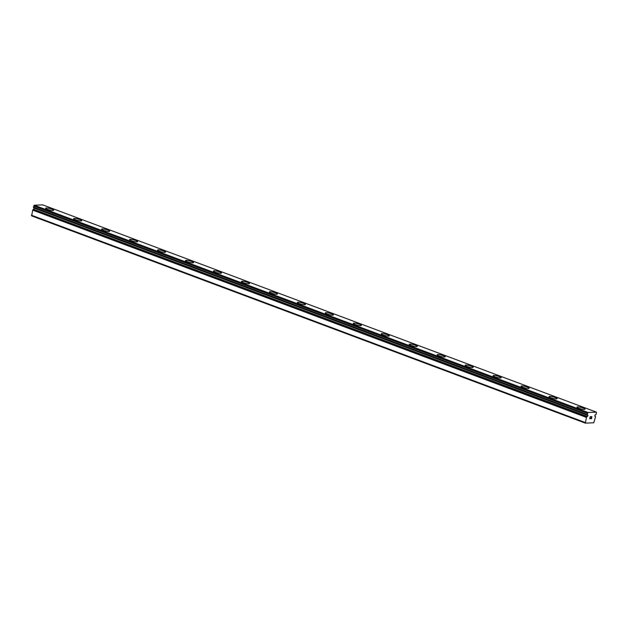 <?xml version="1.0" encoding="UTF-8"?>
<svg xmlns="http://www.w3.org/2000/svg" width="628" height="628" viewBox="0 0 628 628"><rect width="100%" height="100%" fill="white"/><g stroke="black" fill="none" stroke-linecap="round" stroke-linejoin="round"><path stroke-width="0.94" d="M585.343 423.131L593.743 422.785L595.548 416.835A1.594 0.824 -69.5 0 1 595.368 416.27L594.755 416.199L595.046 414.92L595.736 414.786A1.594 0.824 -69.5 0 1 596.215 414.19L596.412 412.141L588.012 412.486L587.18 414.559A1.594 0.824 -69.5 0 1 587.368 415.124L587.973 415.194L587.478 416.497L33.268 209.344A1.594 0.824 -69.5 0 1 32.789 209.94L31.612 215.859L585.343 423.131L586.513 417.204L32.789 209.94M34.414 208.229L33.794 209.242M51.959 209.148A4.184 0.761 -165.9 0 1 53.733 210.254A4.184 0.761 -165.9 0 1 51.488 210.372A4.184 0.761 -165.9 0 1 47.383 209.328A4.184 0.761 -165.9 0 1 45.616 208.213A4.184 0.761 -165.9 0 1 47.869 208.104A4.184 0.761 -165.9 0 1 51.959 209.148M45.616 208.213A4.184 0.761 -165.9 0 1 47.861 208.088A4.184 0.761 -165.9 0 1 51.967 209.14A4.184 0.761 -165.9 0 1 53.733 210.254M73.578 218.685A4.184 0.761 -165.9 0 1 75.839 218.575A4.184 0.761 -165.9 0 1 79.929 219.619A4.184 0.761 -165.9 0 1 81.695 220.726M79.929 219.604A4.184 0.761 -165.9 0 1 81.703 220.718A4.184 0.761 -165.9 0 1 79.458 220.844A4.184 0.761 -165.9 0 1 75.352 219.792A4.184 0.761 -165.9 0 1 73.578 218.677A4.184 0.761 -165.9 0 1 75.823 218.56A4.184 0.761 -165.9 0 1 79.929 219.604M101.548 229.149A4.184 0.761 -165.9 0 1 103.793 229.024A4.184 0.761 -165.9 0 1 107.898 230.076A4.184 0.761 -165.9 0 1 109.664 231.19A4.184 0.761 -165.9 0 1 107.419 231.308A4.184 0.761 -165.9 0 1 103.314 230.264A4.184 0.761 -165.9 0 1 101.548 229.149A4.184 0.761 -165.9 0 1 103.808 229.039A4.184 0.761 -165.9 0 1 107.898 230.084A4.184 0.761 -165.9 0 1 109.664 231.19M129.517 239.613A4.184 0.761 -165.9 0 1 131.754 239.496A4.184 0.761 -165.9 0 1 135.86 240.54A4.184 0.761 -165.9 0 1 137.634 241.654A4.184 0.761 -165.9 0 1 135.389 241.78A4.184 0.761 -165.9 0 1 131.283 240.728A4.184 0.761 -165.9 0 1 129.517 239.613A4.184 0.761 -165.9 0 1 131.77 239.511A4.184 0.761 -165.9 0 1 135.86 240.555A4.184 0.761 -165.9 0 1 137.626 241.662M163.829 251.027A4.184 0.761 -165.9 0 1 165.596 252.126A4.184 0.761 -165.9 0 1 163.351 252.244A4.184 0.761 -165.9 0 1 159.245 251.2A4.184 0.761 -165.9 0 1 157.479 250.085A4.184 0.761 -165.9 0 1 159.74 249.975A4.184 0.761 -165.9 0 1 163.829 251.027M157.479 250.085A4.184 0.761 -165.9 0 1 159.724 249.96A4.184 0.761 -165.9 0 1 163.829 251.012A4.184 0.761 -165.9 0 1 165.596 252.126M191.791 261.491A4.184 0.761 -165.9 0 1 193.565 262.598A4.184 0.761 -165.9 0 1 191.32 262.716A4.184 0.761 -165.9 0 1 187.215 261.664A4.184 0.761 -165.9 0 1 185.448 260.549A4.184 0.761 -165.9 0 1 187.701 260.447A4.184 0.761 -165.9 0 1 191.791 261.491M185.448 260.549A4.184 0.761 -165.9 0 1 187.694 260.432A4.184 0.761 -165.9 0 1 191.799 261.476A4.184 0.761 -165.9 0 1 193.565 262.59M213.41 271.021A4.184 0.761 -165.9 0 1 215.655 270.896A4.184 0.761 -165.9 0 1 219.761 271.948A4.184 0.761 -165.9 0 1 221.527 273.07A4.184 0.761 -165.9 0 1 219.282 273.18A4.184 0.761 -165.9 0 1 215.176 272.136A4.184 0.761 -165.9 0 1 213.41 271.021A4.184 0.761 -165.9 0 1 215.671 270.911A4.184 0.761 -165.9 0 1 219.761 271.963A4.184 0.761 -165.9 0 1 221.527 273.062M247.722 282.427A4.184 0.761 -165.9 0 1 249.497 283.534A4.184 0.761 -165.9 0 1 247.251 283.652A4.184 0.761 -165.9 0 1 243.146 282.6A4.184 0.761 -165.9 0 1 241.38 281.485A4.184 0.761 -165.9 0 1 243.633 281.383A4.184 0.761 -165.9 0 1 247.722 282.427M241.38 281.485A4.184 0.761 -165.9 0 1 243.625 281.368A4.184 0.761 -165.9 0 1 247.73 282.412A4.184 0.761 -165.9 0 1 249.497 283.526M269.341 291.965A4.184 0.761 -165.9 0 1 271.602 291.847A4.184 0.761 -165.9 0 1 275.692 292.899A4.184 0.761 -165.9 0 1 277.458 294.006M275.692 292.884A4.184 0.761 -165.9 0 1 277.458 293.998A4.184 0.761 -165.9 0 1 275.221 294.116A4.184 0.761 -165.9 0 1 271.108 293.072A4.184 0.761 -165.9 0 1 269.341 291.957A4.184 0.761 -165.9 0 1 271.586 291.832A4.184 0.761 -165.9 0 1 275.692 292.884M303.654 303.363A4.184 0.761 -165.9 0 1 305.428 304.47A4.184 0.761 -165.9 0 1 303.183 304.588A4.184 0.761 -165.9 0 1 299.077 303.536A4.184 0.761 -165.9 0 1 297.311 302.421A4.184 0.761 -165.9 0 1 299.564 302.319A4.184 0.761 -165.9 0 1 303.654 303.363M297.311 302.421A4.184 0.761 -165.9 0 1 299.556 302.304A4.184 0.761 -165.9 0 1 303.662 303.348A4.184 0.761 -165.9 0 1 305.428 304.462M331.623 313.835A4.184 0.761 -165.9 0 1 333.389 314.942A4.184 0.761 -165.9 0 1 331.152 315.052A4.184 0.761 -165.9 0 1 327.047 314.008A4.184 0.761 -165.9 0 1 325.273 312.893A4.184 0.761 -165.9 0 1 327.533 312.783A4.184 0.761 -165.9 0 1 331.623 313.835M325.273 312.893A4.184 0.761 -165.9 0 1 327.518 312.768A4.184 0.761 -165.9 0 1 331.623 313.819A4.184 0.761 -165.9 0 1 333.397 314.934M353.242 323.365A4.184 0.761 -165.9 0 1 355.495 323.255A4.184 0.761 -165.9 0 1 359.585 324.299A4.184 0.761 -165.9 0 1 361.359 325.406M359.593 324.284A4.184 0.761 -165.9 0 1 361.359 325.398A4.184 0.761 -165.9 0 1 359.114 325.524A4.184 0.761 -165.9 0 1 355.008 324.472A4.184 0.761 -165.9 0 1 353.242 323.357A4.184 0.761 -165.9 0 1 355.487 323.239A4.184 0.761 -165.9 0 1 359.593 324.284M381.204 333.829A4.184 0.761 -165.9 0 1 383.449 333.704A4.184 0.761 -165.9 0 1 387.555 334.755A4.184 0.761 -165.9 0 1 389.321 335.878A4.184 0.761 -165.9 0 1 387.084 335.988A4.184 0.761 -165.9 0 1 382.978 334.944A4.184 0.761 -165.9 0 1 381.204 333.829A4.184 0.761 -165.9 0 1 383.465 333.719A4.184 0.761 -165.9 0 1 387.555 334.771A4.184 0.761 -165.9 0 1 389.329 335.87M415.516 345.235A4.184 0.761 -165.9 0 1 417.29 346.342A4.184 0.761 -165.9 0 1 415.045 346.46A4.184 0.761 -165.9 0 1 410.94 345.408A4.184 0.761 -165.9 0 1 409.173 344.301A4.184 0.761 -165.9 0 1 411.434 344.191A4.184 0.761 -165.9 0 1 415.516 345.235M409.173 344.301A4.184 0.761 -165.9 0 1 411.419 344.175A4.184 0.761 -165.9 0 1 415.524 345.219A4.184 0.761 -165.9 0 1 417.29 346.334M443.486 355.707A4.184 0.761 -165.9 0 1 445.252 356.814A4.184 0.761 -165.9 0 1 443.015 356.924A4.184 0.761 -165.9 0 1 438.909 355.88A4.184 0.761 -165.9 0 1 437.143 354.765A4.184 0.761 -165.9 0 1 439.396 354.655A4.184 0.761 -165.9 0 1 443.486 355.707M437.143 354.765A4.184 0.761 -165.9 0 1 439.38 354.639A4.184 0.761 -165.9 0 1 443.486 355.691A4.184 0.761 -165.9 0 1 445.26 356.806M465.105 365.237A4.184 0.761 -165.9 0 1 467.35 365.111A4.184 0.761 -165.9 0 1 471.455 366.163A4.184 0.761 -165.9 0 1 473.222 367.278A4.184 0.761 -165.9 0 1 470.976 367.396A4.184 0.761 -165.9 0 1 466.871 366.344A4.184 0.761 -165.9 0 1 465.105 365.237A4.184 0.761 -165.9 0 1 467.365 365.127A4.184 0.761 -165.9 0 1 471.455 366.171A4.184 0.761 -165.9 0 1 473.222 367.27M493.074 375.701A4.184 0.761 -165.9 0 1 495.311 375.575A4.184 0.761 -165.9 0 1 499.425 376.627A4.184 0.761 -165.9 0 1 501.191 377.75A4.184 0.761 -165.9 0 1 498.946 377.868A4.184 0.761 -165.9 0 1 494.84 376.816A4.184 0.761 -165.9 0 1 493.074 375.701A4.184 0.761 -165.9 0 1 495.327 375.591A4.184 0.761 -165.9 0 1 499.417 376.643A4.184 0.761 -165.9 0 1 501.191 377.742M527.387 387.107A4.184 0.761 -165.9 0 1 529.153 388.214A4.184 0.761 -165.9 0 1 526.908 388.332A4.184 0.761 -165.9 0 1 522.802 387.28A4.184 0.761 -165.9 0 1 521.036 386.173A4.184 0.761 -165.9 0 1 523.297 386.063A4.184 0.761 -165.9 0 1 527.387 387.107M521.036 386.173A4.184 0.761 -165.9 0 1 523.281 386.047A4.184 0.761 -165.9 0 1 527.387 387.099A4.184 0.761 -165.9 0 1 529.153 388.206M548.998 396.645A4.184 0.761 -165.9 0 1 551.258 396.527A4.184 0.761 -165.9 0 1 555.348 397.579A4.184 0.761 -165.9 0 1 557.122 398.686M555.356 397.563A4.184 0.761 -165.9 0 1 557.122 398.678A4.184 0.761 -165.9 0 1 554.877 398.804A4.184 0.761 -165.9 0 1 550.772 397.752A4.184 0.761 -165.9 0 1 549.005 396.637A4.184 0.761 -165.9 0 1 551.251 396.511A4.184 0.761 -165.9 0 1 555.356 397.563M576.967 407.109A4.184 0.761 -165.9 0 1 579.212 406.983A4.184 0.761 -165.9 0 1 583.318 408.035A4.184 0.761 -165.9 0 1 585.084 409.15A4.184 0.761 -165.9 0 1 582.847 409.268A4.184 0.761 -165.9 0 1 578.733 408.216A4.184 0.761 -165.9 0 1 576.967 407.109A4.184 0.761 -165.9 0 1 579.228 406.999A4.184 0.761 -165.9 0 1 583.318 408.043A4.184 0.761 -165.9 0 1 585.084 409.142M590.289 416.764L590.077 417.604L590.281 416.764L590.901 416.741L590.289 416.764M590.045 417.738L589.833 418.578L590.037 417.738M589.833 418.578L590.446 418.546M589.716 418.719L590.406 418.688L589.716 418.719L590.241 416.631L590.932 416.6M591.286 417.11L591.874 416.568M591.851 417.369L591.584 417.769L591.851 417.369M591.584 417.769L591.027 418.523L591.584 417.769M591.027 418.523L591.678 418.499M590.822 418.672L591.639 418.64L590.822 418.672L591.835 416.702M586.513 417.204A1.594 0.824 -69.5 0 0 586.992 416.607L587.447 416.482M596.412 412.141L42.688 204.869L34.289 205.215L33.449 207.287A1.594 0.824 -69.5 0 1 33.637 207.86L587.4 415.218L33.692 207.962M588.012 412.486L34.289 205.215M587.439 413.279L33.708 206.015M585.123 422.479L31.4 215.208M587.164 414.378L33.433 207.107M587.18 414.559L33.449 207.287M587.368 415.124L33.637 207.86M587.125 416.497L33.402 209.226M586.992 416.607L33.268 209.344M586.403 417.392L32.68 210.129"/></g></svg>
